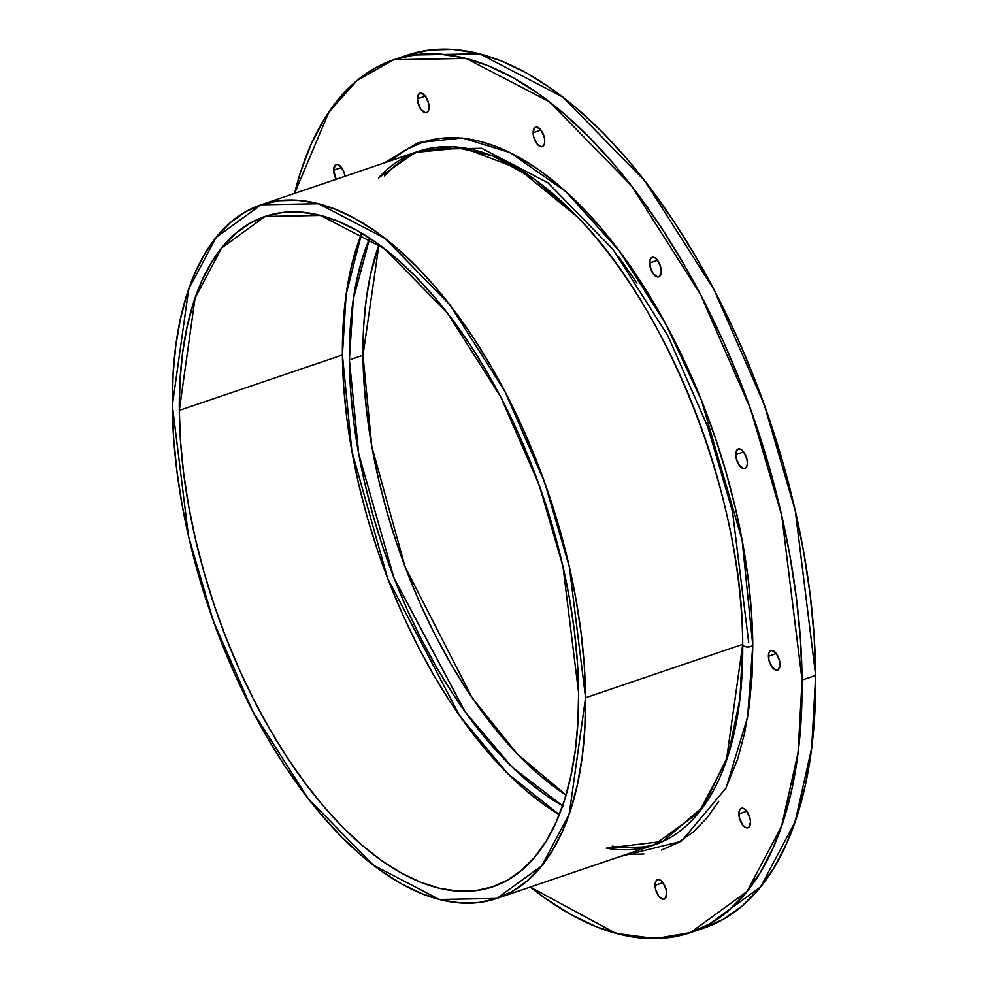 <?xml version="1.0" encoding="UTF-8"?>
<svg xmlns="http://www.w3.org/2000/svg" width="988" height="988" viewBox="0 0 988 988"><rect width="100%" height="100%" fill="white"/><g stroke="black" fill="none" stroke-linecap="round" stroke-linejoin="round"><path stroke-width="1.48" d="M361.707 233.143L346.146 294.325L342.416 354.964L179.297 410.403L195.081 298.018L221.621 247.988L265.068 216.471L320.581 215.458L384.505 248.717L447.453 313.073L500.533 396.559L539.04 484.651L562.95 566.334L578.598 692.81L577.375 661.849L574.238 629.813L569.212 597.036L562.37 563.815L553.749 530.482L543.449 497.347L531.569 464.731L518.218 432.954L503.522 402.326L487.627 373.131L470.683 345.664L452.862 320.161L434.325 296.906L415.256 276.097L395.83 257.942L376.255 242.603L356.693 230.253L337.353 221.003L318.408 214.927L300.056 212.099L282.457 212.531L265.784 216.236L250.211 223.165L235.873 233.267L222.905 246.432L211.444 262.524L201.601 281.407L193.463 302.896L187.115 326.781L182.607 352.827L179.989 380.788L179.297 410.403L180.52 441.364L183.657 473.388L188.683 506.177L195.525 539.399L204.146 572.731L214.445 605.866L226.326 638.47L239.676 670.247L254.373 700.875L270.267 730.07L287.212 757.549L305.033 783.039L323.57 806.307L342.638 827.117L362.065 845.271L381.64 860.597L401.202 872.947L420.542 882.21L439.487 888.286L457.839 891.114L475.438 890.682L492.11 886.977L507.684 880.036L522.022 869.946L534.99 856.781L546.45 840.677L556.293 821.794L564.432 800.305L570.78 776.432L575.288 750.374L577.894 722.413L578.598 692.81A353.951 173.221 -108.8 0 1 492.827 886.73A353.951 173.221 -108.8 0 1 287.594 758.142A353.951 173.221 -108.8 0 1 179.297 410.403A353.951 173.221 71.2 0 1 376.255 242.603A353.951 173.221 71.2 0 1 578.598 692.81A353.951 173.221 -108.8 0 1 381.64 860.597A353.951 173.221 -108.8 0 1 179.297 410.403L342.416 354.964L351.864 451.084L387.617 578.338L459.815 716.078L507.869 773.802L559.307 814.643L544.759 805.171L525.184 789.844L505.757 771.69L486.689 750.88L468.151 727.613L450.33 702.122L433.386 674.643L417.492 645.448L402.795 614.82L389.445 583.044L377.564 550.44L367.264 517.304L358.644 483.959L351.802 450.75L346.776 417.961L343.639 385.938L342.416 354.964L343.12 325.361L345.726 297.4L350.234 271.354L356.582 247.469L361.707 233.143A353.951 173.221 -108.8 0 0 342.416 354.964L179.297 410.403M585.563 697.738L569.224 814.026L541.757 865.809L496.803 898.425L439.351 899.475L373.192 865.056L308.046 798.465L253.126 712.064L213.272 620.896L188.523 536.361L172.332 405.475L188.671 289.175L216.137 237.392L261.091 204.788L318.544 203.738L384.703 238.145L449.849 304.749L504.769 391.149L544.623 482.317L569.36 566.853L585.563 697.738L584.834 728.378L582.13 757.314L577.474 784.274L570.903 808.987L562.481 831.217L552.292 850.767L540.436 867.427L527.012 881.049L512.179 891.497L496.05 898.672L478.81 902.501L460.593 902.958L441.599 900.031L421.987 893.745L401.98 884.161L381.739 871.379L361.472 855.522L341.379 836.725L321.643 815.186L302.452 791.116L284.013 764.737L266.476 736.295L250.026 706.087L234.823 674.384L221.003 641.508L208.703 607.756L198.045 573.472L189.128 538.966L182.039 504.596L176.852 470.671L173.604 437.523L172.332 405.475L173.061 374.835L175.765 345.899L180.421 318.939L186.991 294.226L195.414 271.984L205.603 252.446L217.459 235.786L230.871 222.164L245.716 211.716L261.832 204.541L279.085 200.7L297.302 200.255L316.296 203.182L335.895 209.468L355.915 219.052L376.156 231.834L396.423 247.692L416.516 266.488L436.251 288.014L455.431 312.097L473.882 338.476L491.419 366.906L507.869 397.127L523.072 428.817L536.892 461.705L549.192 495.457L559.85 529.741L568.767 564.234L575.856 598.617L581.043 632.542L584.291 665.69L585.563 697.738A366.301 179.26 71.2 0 1 381.739 871.379A366.301 179.26 71.2 0 1 172.332 405.475A366.301 179.26 71.2 0 1 376.156 231.834A366.301 179.26 71.2 0 1 585.563 697.738L742.704 644.337L585.563 697.738L742.704 644.337L739.938 698.738L728.131 755.338L703.456 806.443L662.8 841.467L606.286 848.173A366.301 179.26 71.2 0 0 742.717 644.682M748.682 642.311L732.479 511.414L707.741 426.89L667.888 335.722L612.968 249.309L547.821 182.718L481.662 148.311L424.21 149.349L481.662 148.311L547.821 182.718L612.968 249.309L667.888 335.722L707.741 426.89L732.479 511.414L748.682 642.311M637.001 283.05L618.55 256.658M408.834 156.277L393.99 166.725L384.493 175.889L393.99 166.725L408.834 156.277M623.712 847.531L641.928 847.074M261.128 204.775L418.245 151.386L453.109 146.767L492.666 155.906L534.817 179.507L577.004 216.496M620.168 856.497L681.337 841.356L726.069 788.016L747.632 716.942L752.757 645.189A5.15 2.507 179.5 0 1 747.15 646.955A5.15 2.507 179.5 0 1 742.704 644.584M725.241 789.684L737.801 758.623L744.507 733.429L749.262 705.938L752.016 676.434L752.757 645.189A5.15 2.507 179.5 0 1 747.076 646.942A5.15 2.507 179.5 0 1 742.704 644.509A5.15 2.507 179.5 0 1 742.717 644.337A366.301 179.26 71.2 0 0 605.977 250.026A366.301 179.26 71.2 0 0 378.528 177.914L415.281 152.448L462.989 147.755L518.317 168.664L577.276 216.78M505.695 150.522L518.589 157.055L539.226 170.097L559.887 186.275L580.376 205.43L600.506 227.388L620.069 251.94L638.878 278.838L656.748 307.836L673.52 338.649L689.031 370.969L703.123 404.5L715.67 438.919L726.538 473.882L735.628 509.055L742.853 544.116L748.151 578.709L751.46 612.511L752.757 645.189L742.099 539.967L701.406 400.165L665.69 323.768L619.711 251.471L566.235 191.87L510.154 152.646L506.189 150.744M498.174 147.286L478.18 140.876M458.815 137.888L440.24 138.357L422.654 142.26L406.204 149.583L390.346 160.859A373.513 182.792 -108.8 0 1 619.575 251.285A373.513 182.792 -108.8 0 1 752.757 645.189A5.15 2.507 179.5 0 1 746.903 646.93A5.15 2.507 179.5 0 1 742.717 644.337L726.378 760.624L698.911 812.408L653.957 845.024M625.318 854.459L643.892 853.99M661.478 850.088L677.929 842.764L693.057 832.118L706.729 818.225L718.832 801.231M743.643 451.936L735.739 454.616A10.288 5.039 71.2 0 1 738.789 448.861A10.288 5.039 71.2 0 1 747.348 462.829L746.879 459.074L743.692 451.998L741.469 449.738L739.246 448.848L737.381 449.466L735.739 454.616L736.208 458.37L739.395 465.447L743.841 468.596L745.705 467.979L746.94 465.953L747.348 462.829A10.288 5.039 -108.8 0 1 744.853 468.46L744.952 468.436M657.526 260.313L649.622 263.006A10.288 5.039 71.2 0 1 652.673 257.251A10.288 5.039 71.2 0 1 661.231 271.218L660.762 267.464L657.576 260.387L655.353 258.127L653.13 257.238L651.265 257.856L650.03 259.881L650.092 266.76L653.278 273.837L657.724 276.986L659.589 276.368L661.231 271.218A10.288 5.039 -108.8 0 1 658.737 276.85L658.823 276.825M541.029 130.083L533.125 132.775A10.288 5.039 71.2 0 1 536.175 127.02A10.288 5.039 71.2 0 1 544.734 140.988L544.264 137.233L541.078 130.144L536.632 127.007L534.767 127.625L533.125 132.775L533.594 136.517L536.78 143.606L541.226 146.743L543.091 146.125L544.326 144.112L544.734 140.988A10.288 5.039 -108.8 0 1 542.239 146.619L542.338 146.582M425.371 96.12L417.467 98.812A10.288 5.039 71.2 0 1 420.53 93.057A10.288 5.039 71.2 0 1 429.076 107.025L428.607 103.271L425.42 96.194L420.987 93.045L419.122 93.662L417.467 98.812L417.949 102.567L421.123 109.643L425.569 112.793L427.434 112.175L428.669 110.15L429.076 107.025A10.288 5.039 -108.8 0 1 426.581 112.657L426.68 112.632M341.552 167.54L333.648 170.22A10.288 5.039 71.2 0 1 338.699 164.934A10.288 5.039 71.2 0 1 345.084 176.247L343.503 170.887L339.378 165.342L337.155 164.465L335.29 165.07L333.648 170.22L341.552 167.54L333.648 170.22A10.288 5.039 71.2 0 1 336.698 164.465A10.288 5.039 71.2 0 1 344.923 175.333M662.96 882.642L655.056 885.322A10.288 5.039 71.2 0 1 658.107 879.567A10.288 5.039 71.2 0 1 666.665 893.535L666.184 889.78L663.01 882.704L660.774 880.444L658.564 879.567L656.699 880.172L655.464 882.198L655.526 889.077L658.712 896.153L663.146 899.302L665.01 898.685L666.665 893.535A10.288 5.039 -108.8 0 1 664.171 899.179L664.257 899.142M746.78 811.222L738.876 813.914A10.288 5.039 71.2 0 1 741.926 808.159A10.288 5.039 71.2 0 1 750.485 822.127L750.015 818.373L746.829 811.296L744.606 809.036L742.383 808.147L740.518 808.764L739.283 810.79L739.345 817.669L742.531 824.745L744.754 827.005L746.977 827.882L748.842 827.277L750.485 822.127A10.288 5.039 -108.8 0 1 747.99 827.759L748.077 827.734M776.321 653.574L768.417 656.267A10.288 5.039 71.2 0 1 771.467 650.499A10.288 5.039 71.2 0 1 780.014 664.467L779.544 660.725L776.358 653.636L771.924 650.499L770.06 651.117L768.825 653.142L768.886 660.009L772.073 667.098L776.506 670.235L778.371 669.617L780.014 664.467A10.288 5.039 -108.8 0 1 777.531 670.111L777.618 670.074M690.377 932.623L703.975 928.004L760.538 886.965L795.118 821.794L811.679 747.953L815.668 675.446L802.071 680.065L798.082 752.572L781.52 826.425L746.953 891.584L690.377 932.623L655.242 938.6L615.932 933.376L530.26 887.051L545.574 898.586L571.052 914.678L596.233 926.732L620.909 934.636L644.806 938.328L667.727 937.76L689.439 932.931L709.73 923.904L728.403 910.763L745.285 893.621L760.204 872.651L773.024 848.05L783.62 820.065L791.894 788.967L797.761 755.042L801.169 718.634L802.071 680.065A460.964 225.585 71.2 0 1 530.26 887.051M378.997 244.579A341.601 167.17 -108.8 0 0 362.979 355.272L371.784 446.329L405.006 566.655L472.215 697.936L517.317 754.066L566.05 795.031L539.362 774.975L520.627 757.45L502.213 737.369L484.33 714.917L467.126 690.316L450.775 663.8L435.436 635.63L421.246 606.064L408.365 575.399L396.892 543.919L386.95 511.945L378.639 479.773L372.031 447.712L367.19 416.072L364.164 385.159L362.979 355.272L363.646 326.695L366.165 299.71L370.512 274.578L378.997 244.579L362.979 355.272L349.382 359.891L353.296 299.142L369.71 238.145L363.053 256.139L356.927 279.196L352.58 304.329L350.061 331.313L349.382 359.891L350.567 389.778L353.593 420.69L358.434 452.331L365.041 484.392L373.365 516.563L383.307 548.538L394.768 580.018L407.661 610.683L421.839 640.249L437.178 668.419L453.529 694.935L470.733 719.536L488.628 741.988L507.029 762.069L525.764 779.594L544.672 794.389L563.543 806.307M349.382 359.891L362.979 355.272L349.382 359.891A341.601 167.17 71.2 0 0 562.604 805.788L512.426 767.417L465.249 712.027L394.027 578.104L358.681 453.727L349.382 359.891A341.601 167.17 71.2 0 1 369.71 238.145M393.755 59.725L357.397 80.201L329.053 111.73L294.548 193.413L300.513 172.283L311.109 144.297L323.928 119.696L338.847 98.738L355.729 81.596L374.403 68.444L394.694 59.416L416.405 54.587L439.327 54.019L463.224 57.712L487.899 65.616L513.081 77.669L538.559 93.761L564.062 113.719L589.342 137.369L614.178 164.477L638.322 194.772L661.54 227.969L683.597 263.747L704.296 301.772L723.438 341.663L740.827 383.035L756.302 425.507L769.714 468.658L780.94 512.08L789.857 555.342L796.39 598.024L800.478 639.742L802.071 680.065L781.693 515.353L750.559 408.983L700.406 294.251L631.295 185.522L549.316 101.715L466.052 58.403L393.755 59.725L407.352 55.106L479.649 53.784L562.901 97.096L644.88 180.903L714.003 289.632L764.144 404.364L795.291 510.734L815.668 675.446L802.071 680.065L815.668 675.446L814.075 635.123L809.987 593.405L803.454 550.724L794.525 507.462L783.311 464.039L769.899 420.888L754.424 378.416L737.023 337.044L717.893 297.153L697.195 259.128L675.125 223.35L651.919 190.153L627.775 159.858L602.939 132.75L577.647 109.1L552.144 89.142L526.678 73.05L501.484 60.997L476.821 53.093L452.912 49.4L429.99 49.968L407.303 55.118M333.648 170.22L336.155 179.273A10.288 5.039 -108.8 0 1 333.648 170.22A10.288 5.039 -108.8 0 0 336.155 179.273M703.036 928.312L723.315 919.285L742 906.132L758.87 889.002L773.802 868.032L786.621 843.431L797.217 815.446L805.492 784.349L811.358 750.423L814.754 714.003L815.668 675.446A460.964 225.585 -108.8 0 0 670.926 217.027A460.964 225.585 -108.8 0 0 400.634 57.637M768.417 656.267A10.288 5.039 -108.8 0 0 774.296 669.345A10.288 5.039 -108.8 0 0 780.014 664.467A10.288 5.039 71.2 0 0 774.135 651.388A10.288 5.039 71.2 0 0 768.417 656.267A10.288 5.039 -108.8 0 0 771.554 666.369A10.288 5.039 -108.8 0 0 777.531 670.111M738.876 813.914A10.288 5.039 -108.8 0 0 744.754 827.005A10.288 5.039 -108.8 0 0 750.485 822.127A10.288 5.039 71.2 0 0 744.606 809.036A10.288 5.039 71.2 0 0 738.876 813.914A10.288 5.039 -108.8 0 0 742.025 824.017A10.288 5.039 -108.8 0 0 747.99 827.759M655.056 885.322A10.288 5.039 -108.8 0 0 660.935 898.413A10.288 5.039 -108.8 0 0 666.665 893.535A10.288 5.039 71.2 0 0 660.774 880.444A10.288 5.039 71.2 0 0 655.056 885.322A10.288 5.039 -108.8 0 0 658.206 895.437A10.288 5.039 -108.8 0 0 664.171 899.179M417.467 98.812A10.288 5.039 -108.8 0 0 423.358 111.903A10.288 5.039 -108.8 0 0 429.076 107.025A10.288 5.039 71.2 0 0 423.197 93.934A10.288 5.039 71.2 0 0 417.467 98.812A10.288 5.039 -108.8 0 0 420.616 108.927A10.288 5.039 -108.8 0 0 426.581 112.657M533.125 132.775A10.288 5.039 -108.8 0 0 539.003 145.853A10.288 5.039 -108.8 0 0 544.734 140.988A10.288 5.039 71.2 0 0 538.855 127.897A10.288 5.039 71.2 0 0 533.125 132.775A10.288 5.039 -108.8 0 0 536.274 142.877A10.288 5.039 -108.8 0 0 542.239 146.619M649.622 263.006A10.288 5.039 -108.8 0 0 655.501 276.097A10.288 5.039 -108.8 0 0 661.231 271.218A10.288 5.039 71.2 0 0 655.353 258.127A10.288 5.039 71.2 0 0 649.622 263.006A10.288 5.039 -108.8 0 0 652.772 273.12A10.288 5.039 -108.8 0 0 658.737 276.85M735.739 454.616A10.288 5.039 -108.8 0 0 741.63 467.707A10.288 5.039 -108.8 0 0 747.348 462.829A10.288 5.039 71.2 0 0 741.469 449.738A10.288 5.039 71.2 0 0 735.739 454.616A10.288 5.039 -108.8 0 0 738.888 464.731A10.288 5.039 -108.8 0 0 744.853 468.46M612.251 846.148A366.301 179.26 -108.8 0 0 656.921 843.95A366.301 179.26 71.2 0 1 612.251 846.148M421.246 150.423A366.301 179.26 -108.8 0 0 384.493 175.889A366.301 179.26 -108.8 0 1 421.246 150.423M342.416 354.964A353.951 173.221 -108.8 0 0 559.307 814.643M697.096 930.091A460.964 225.585 -108.8 0 0 815.668 675.446M362.979 355.272A341.601 167.17 -108.8 0 0 566.05 795.031M294.548 193.413A460.964 225.585 71.2 0 1 580.66 128.811A460.964 225.585 71.2 0 1 802.071 680.065M496.803 898.425L659.922 842.999M739.938 698.738L742.704 644.509C743.235 498.607 669.061 308.207 575.547 214.989M384.456 162.859L418.208 142.618L462.396 137.974L510.154 152.646"/></g></svg>
